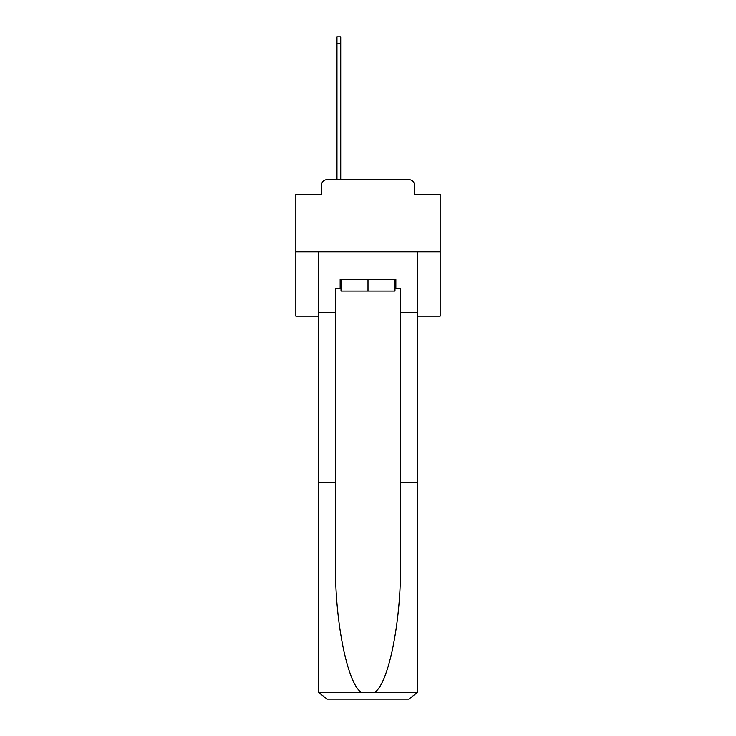 <?xml version="1.0" encoding="UTF-8"?>
<svg xmlns="http://www.w3.org/2000/svg" width="736" height="736" viewBox="0 0 736 736"><rect width="100%" height="100%" fill="white"/><g stroke="black" fill="none" stroke-linecap="round" stroke-linejoin="round"><path stroke-width="1.1" d="M321.384 185.444L321.384 194.387L321.384 185.444A5.768 5.768 0 0 1 327.161 179.667L336.968 179.667L336.968 36.8L340.722 36.8L340.722 43.442L336.968 43.442M417.496 316.195L440.156 316.195L440.156 194.387L414.616 194.387L414.616 185.444A5.768 5.768 0 0 0 408.839 179.667L327.161 179.667M440.156 251.832L295.844 251.832L295.844 194.387L321.384 194.387M295.844 251.832L295.844 316.195L318.504 316.195M340.722 43.442L340.722 179.667L345.488 179.667M390.512 179.667L408.839 179.667M414.616 194.387L414.616 185.444M394.984 288.19L395.848 288.19L395.848 279.533L340.152 279.533L340.152 288.19L335.533 288.19L335.533 482.733L318.504 482.733L318.504 690.543L318.752 692.613L327.161 699.2L408.839 699.2L417.248 692.613L417.496 482.733L417.496 690.543M386.906 699.2L408.839 699.2L386.906 699.2M335.533 482.733L335.533 563.463C334.632 620.825 347.659 685.078 361.716 692.613L374.284 692.613C388.341 685.078 401.368 620.825 400.467 563.463L400.467 288.19L395.848 288.19M318.504 690.543L318.504 251.832L417.496 251.832L417.496 312.441L400.467 312.441M335.533 312.441L318.504 312.441M417.496 312.441L417.496 482.733L400.467 482.733M340.152 288.19L341.016 288.19M341.016 279.533L341.016 291.079L394.984 291.079L394.984 279.533M368 279.533L368 291.079M318.752 692.613L361.716 692.613M374.284 692.613L417.248 692.613"/></g></svg>
